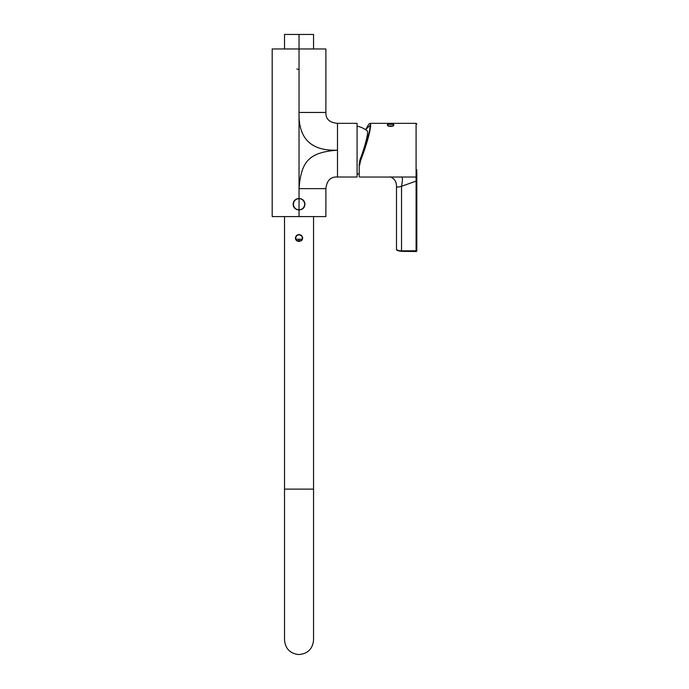 <?xml version="1.0" encoding="UTF-8"?>
<svg xmlns="http://www.w3.org/2000/svg" width="689" height="689" viewBox="0 0 689 689"><rect width="100%" height="100%" fill="white"/><g stroke="black" fill="none" stroke-linecap="round" stroke-linejoin="round"><path stroke-width="1.03" d="M303.771 200.757L301.481 198.957L299.035 198.432L296.391 199.043L294.177 200.93M299.035 34.45L299.035 112.453L325.88 112.453L325.88 48.962L272.189 48.962L272.189 216.579L325.88 216.579L325.88 188.64C326.844 180.466 330.711 176.599 337.489 177.03L337.489 123.34L357.083 123.34L357.083 177.03L337.489 177.03M294.186 207.561L296.391 209.439L299.035 210.042L301.636 209.456L303.892 207.553M293.195 203.565L293.195 204.926M299.035 69.563L296.881 68.986M325.88 112.453C325.647 118.99 329.514 122.616 337.489 123.34M325.88 188.64L299.035 188.64L299.035 112.453C298.303 138.584 311.118 151.158 337.489 150.185C309.68 152.235 301.076 160.83 299.035 188.64L299.035 210.042L301.636 209.456M340.452 177.03L341.555 177.004M357.083 174.188A24.494 24.494 0 0 0 359.202 173.662L359.202 164.034L360.071 159.572A23.176 2.713 -71.1 0 0 363.361 150.185A23.176 2.713 -71.1 0 0 367.254 130.85A24.494 24.494 0 0 0 357.083 126.182M365.583 129.661L370.312 125.226C369.829 132.09 366.41 143.906 360.071 160.675L359.202 164.034M359.202 176.599L359.202 165.076M391.137 177.039L416.087 177.03L416.087 123.34L370.139 123.34L370.725 124.959C370.165 132.262 366.755 144.277 360.485 160.993L359.632 165.326M388.441 124.123L387.33 124.959C387.252 125.76 388.346 126.259 390.594 126.449C392.816 126.276 393.901 125.777 393.858 124.959L392.739 124.123M391.163 177.039L359.632 177.039M416.811 176.444L416.811 176.306A0.723 0.723 180 0 1 416.087 177.03L416.087 251.468L401.541 251.321L401.523 250.839A5.228 1.791 180 0 1 396.494 249.056C396.089 250.15 397.768 250.908 401.541 251.321L416.078 251.511A0.723 0.723 0 0 0 416.811 250.787L416.811 247.325M416.811 180.871L416.811 250.787L401.523 250.839L401.523 186.271L416.811 180.871L416.811 176.306L416.811 180.871M390.103 177.004C388.079 176.281 396.649 177.4 396.494 186.323C396.554 187.296 398.233 187.279 401.523 186.271C402.772 179.881 402.695 176.754 401.291 176.892M416.811 250.787A0.723 0.68 0 0 1 416.087 251.468M304.882 204.814L304.848 203.401M302.927 208.646A5.874 5.874 0 0 0 302.815 199.741M301.481 198.957L299.035 198.432M296.391 209.439L299.035 209.826A5.59 5.59 0 0 0 304.624 204.245A5.59 5.59 0 0 0 299.035 198.656L296.391 199.043M295.099 199.879A5.874 5.874 0 0 0 295.099 208.603M296.227 240.349L299.035 241.503L301.179 240.685L302.092 239.238L295.977 239.238L295.745 238.058C295.934 236.129 297.028 235.061 299.035 234.863L299.035 234.424L296.649 235.319M295.59 236.921L295.409 238.075M295.435 238.497L295.745 239.574M299.035 241.469L296.658 240.797L295.409 238.058L296.399 235.56L299.035 234.424L301.42 235.319M302.48 236.921L302.66 238.067L301.67 235.56L299.035 234.424M302.635 238.523L302.325 239.574M301.842 240.349L299.035 241.503M301.661 235.552L302.66 238.058L301.412 240.797L299.035 240.668L299.035 239.221M299.035 240.668L296.89 240.685L295.667 239.402L295.745 238.058M302.325 238.058C302.135 236.129 301.041 235.061 299.035 234.863M284.523 48.962L284.523 34.45L313.547 34.45L313.547 48.962M299.035 209.826L299.035 209.826A5.59 5.59 0 0 1 293.445 204.237A5.59 5.59 0 0 1 299.035 198.656M299.035 210.042L299.035 216.579M360.485 160.993L360.071 159.572M387.33 124.959A3.264 1.12 180 0 1 390.594 123.848A3.264 1.12 180 0 1 393.858 124.959A3.264 1.12 0 0 1 390.594 126.078A3.264 1.12 180 0 1 387.33 124.959M313.547 370.863L313.547 489.112L284.523 489.112L284.523 640.038L284.523 533.243M370.139 123.34L368.839 124.166L365.575 129.653M393.505 124.364L387.683 124.364M416.087 123.34L416.811 124.063M416.811 169.838L416.811 176.306M416.811 176.324L416.811 177.417M396.494 186.323L396.494 249.056M284.523 216.579L284.523 489.112M284.523 640.038C285.384 648.857 290.224 653.689 299.035 654.55C307.845 653.689 312.685 648.849 313.547 640.038L313.547 216.579M313.547 533.243L313.547 640.038M296.408 235.552L295.409 238.058"/></g></svg>
